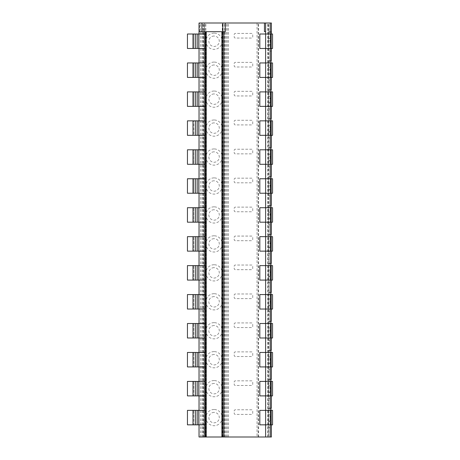 <?xml version="1.0" encoding="UTF-8"?>
<svg xmlns="http://www.w3.org/2000/svg" width="460" height="460" viewBox="0 0 460 460"><rect width="100%" height="100%" fill="white"/><g stroke="black" fill="none" stroke-linecap="round" stroke-linejoin="round"><path stroke-width="0.34" stroke-dasharray="2.3 1.72" d="M205.102 265.61L197.282 265.61L197.282 280.082L199.025 280.082L199.025 294.561L197.282 294.561L197.282 309.034L199.025 309.034L199.025 323.512L197.282 323.512L197.282 337.985L199.025 337.985L199.025 352.464L197.282 352.464L197.282 366.936L199.025 366.936L199.025 381.415L197.282 381.415L197.282 395.887L199.025 395.887L199.025 410.366L197.282 410.366L197.282 424.839L199.025 424.839L199.025 437L204.522 437L204.522 23L199.025 23L199.025 31.682L224.905 31.682M264.454 31.682L265.61 31.682M199.025 31.682L199.025 34L193.809 34L193.809 48.478L187.444 48.478L187.444 34L193.809 34L193.809 48.478L199.025 48.478L199.025 62.951L187.444 62.951L187.444 77.429L199.025 77.429L199.025 91.902L187.444 91.902L187.444 106.381L199.025 106.381L199.025 120.853L187.444 120.853L187.444 135.332L193.809 135.332L193.809 120.853L193.809 135.332L199.025 135.332L199.025 149.805L187.444 149.805L187.444 164.283L193.809 164.283L193.809 149.805L193.809 164.283L199.025 164.283L199.025 178.756L187.444 178.756L187.444 193.234L193.809 193.234L193.809 178.756L193.809 193.234L199.025 193.234L199.025 207.707L187.444 207.707L187.444 222.186L193.809 222.186L193.809 207.707L193.809 222.186L199.025 222.186L199.025 236.658L187.444 236.658L187.444 251.137L193.809 251.137L193.809 236.658L193.809 251.137L199.025 251.137L199.025 265.61M271.4 437L199.025 437L203.832 437L203.832 23M226.234 437L226.234 23L199.025 23L199.025 437L199.025 23L204.522 23L204.522 437L203.832 437M214.078 62.083A8.107 8.107 0 0 0 205.971 70.19A8.107 8.107 0 0 0 214.078 78.298A8.107 8.107 0 0 0 222.186 70.19A8.107 8.107 0 0 0 214.078 62.083M214.078 91.034A8.107 8.107 0 0 0 205.971 99.141A8.107 8.107 0 0 0 214.078 107.249A8.107 8.107 0 0 0 222.186 99.141A8.107 8.107 0 0 0 214.078 91.034M214.078 119.985A8.107 8.107 0 0 0 205.971 128.093A8.107 8.107 0 0 0 214.078 136.2A8.107 8.107 0 0 0 222.186 128.093A8.107 8.107 0 0 0 214.078 119.985M214.078 148.936A8.107 8.107 0 0 0 205.971 157.044A8.107 8.107 0 0 0 214.078 165.151A8.107 8.107 0 0 0 222.186 157.044A8.107 8.107 0 0 0 214.078 148.936M214.078 177.888A8.107 8.107 0 0 0 205.971 185.995A8.107 8.107 0 0 0 214.078 194.103A8.107 8.107 0 0 0 222.186 185.995A8.107 8.107 0 0 0 214.078 177.888M214.078 206.839A8.107 8.107 0 0 0 205.971 214.946A8.107 8.107 0 0 0 214.078 223.054A8.107 8.107 0 0 0 222.186 214.946A8.107 8.107 0 0 0 214.078 206.839M214.078 235.79A8.107 8.107 0 0 0 205.971 243.898A8.107 8.107 0 0 0 214.078 252.005A8.107 8.107 0 0 0 222.186 243.898A8.107 8.107 0 0 0 214.078 235.79M214.078 264.741A8.107 8.107 0 0 0 205.971 272.849A8.107 8.107 0 0 0 214.078 280.957A8.107 8.107 0 0 0 222.186 272.849A8.107 8.107 0 0 0 214.078 264.741M214.078 293.693A8.107 8.107 0 0 0 205.971 301.8A8.107 8.107 0 0 0 214.078 309.908A8.107 8.107 0 0 0 222.186 301.8A8.107 8.107 0 0 0 214.078 293.693M214.078 322.644A8.107 8.107 0 0 0 205.971 330.751A8.107 8.107 0 0 0 214.078 338.853A8.107 8.107 0 0 0 222.186 330.751A8.107 8.107 0 0 0 214.078 322.644M214.078 351.595A8.107 8.107 0 0 0 205.971 359.703A8.107 8.107 0 0 0 214.078 367.804A8.107 8.107 0 0 0 222.186 359.703A8.107 8.107 0 0 0 214.078 351.595M214.078 380.546A8.107 8.107 0 0 0 205.971 388.654A8.107 8.107 0 0 0 214.078 396.756A8.107 8.107 0 0 0 222.186 388.654A8.107 8.107 0 0 0 214.078 380.546M214.078 409.498A8.107 8.107 0 0 0 205.971 417.605A8.107 8.107 0 0 0 214.078 425.707A8.107 8.107 0 0 0 222.186 417.605A8.107 8.107 0 0 0 214.078 409.498M214.078 33.131A8.107 8.107 0 0 0 205.971 41.239A8.107 8.107 0 0 0 214.078 49.346A8.107 8.107 0 0 0 222.186 41.239A8.107 8.107 0 0 0 214.078 33.131M214.078 36.029A5.21 5.21 0 0 0 208.863 41.239A5.21 5.21 0 0 0 214.078 46.448A5.21 5.21 0 0 0 219.288 41.239A5.21 5.21 0 0 0 214.078 36.029M214.078 64.981A5.21 5.21 0 0 0 208.863 70.19A5.21 5.21 0 0 0 214.078 75.4A5.21 5.21 0 0 0 219.288 70.19A5.21 5.21 0 0 0 214.078 64.981M214.078 93.932A5.21 5.21 0 0 0 208.863 99.141A5.21 5.21 0 0 0 214.078 104.351A5.21 5.21 0 0 0 219.288 99.141A5.21 5.21 0 0 0 214.078 93.932M214.078 122.883A5.21 5.21 0 0 0 208.863 128.093A5.21 5.21 0 0 0 214.078 133.302A5.21 5.21 0 0 0 219.288 128.093A5.21 5.21 0 0 0 214.078 122.883M214.078 151.834A5.21 5.21 0 0 0 208.863 157.044A5.21 5.21 0 0 0 214.078 162.254A5.21 5.21 0 0 0 219.288 157.044A5.21 5.21 0 0 0 214.078 151.834M214.078 180.786A5.21 5.21 0 0 0 208.863 185.995A5.21 5.21 0 0 0 214.078 191.205A5.21 5.21 0 0 0 219.288 185.995A5.21 5.21 0 0 0 214.078 180.786M214.078 209.737A5.21 5.21 0 0 0 208.863 214.946A5.21 5.21 0 0 0 214.078 220.156A5.21 5.21 0 0 0 219.288 214.946A5.21 5.21 0 0 0 214.078 209.737M214.078 238.683A5.21 5.21 0 0 0 208.863 243.898A5.21 5.21 0 0 0 214.078 249.107A5.21 5.21 0 0 0 219.288 243.898A5.21 5.21 0 0 0 214.078 238.683M214.078 267.634A5.21 5.21 0 0 0 208.863 272.849A5.21 5.21 0 0 0 214.078 278.058A5.21 5.21 0 0 0 219.288 272.849A5.21 5.21 0 0 0 214.078 267.634M214.078 296.585A5.21 5.21 0 0 0 208.863 301.8A5.21 5.21 0 0 0 214.078 307.01A5.21 5.21 0 0 0 219.288 301.8A5.21 5.21 0 0 0 214.078 296.585M214.078 325.536A5.21 5.21 0 0 0 208.863 330.751A5.21 5.21 0 0 0 214.078 335.961A5.21 5.21 0 0 0 219.288 330.751A5.21 5.21 0 0 0 214.078 325.536M214.078 354.487A5.21 5.21 0 0 0 208.863 359.703A5.21 5.21 0 0 0 214.078 364.912A5.21 5.21 0 0 0 219.288 359.703A5.21 5.21 0 0 0 214.078 354.487M214.078 383.439A5.21 5.21 0 0 0 208.863 388.654A5.21 5.21 0 0 0 214.078 393.863A5.21 5.21 0 0 0 219.288 388.654A5.21 5.21 0 0 0 214.078 383.439M214.078 412.39A5.21 5.21 0 0 0 208.863 417.605A5.21 5.21 0 0 0 214.078 422.815A5.21 5.21 0 0 0 219.288 417.605A5.21 5.21 0 0 0 214.078 412.39M258.618 437L258.618 23L226.234 23M234.197 63.532A1.156 1.156 0 0 1 235.353 62.376L251.568 62.376A1.156 1.156 0 0 1 252.724 63.532L252.724 65.849A1.156 1.156 0 0 1 251.568 67.005L235.353 67.005A1.156 1.156 0 0 1 234.197 65.849L234.197 63.532A1.156 1.156 0 0 1 235.353 62.376L251.568 62.376A1.156 1.156 0 0 1 252.724 63.532L252.724 65.849A1.156 1.156 0 0 1 251.568 67.005L235.353 67.005A1.156 1.156 0 0 1 234.197 65.849L234.197 63.532M234.197 92.483A1.156 1.156 0 0 1 235.353 91.327L251.568 91.327A1.156 1.156 0 0 1 252.724 92.483L252.724 94.8A1.156 1.156 0 0 1 251.568 95.956L235.353 95.956A1.156 1.156 0 0 1 234.197 94.8L234.197 92.483A1.156 1.156 0 0 1 235.353 91.327L251.568 91.327A1.156 1.156 0 0 1 252.724 92.483L252.724 94.8A1.156 1.156 0 0 1 251.568 95.956L235.353 95.956A1.156 1.156 0 0 1 234.197 94.8L234.197 92.483M234.197 121.434A1.156 1.156 0 0 1 235.353 120.273L251.568 120.273A1.156 1.156 0 0 1 252.724 121.434L252.724 123.751A1.156 1.156 0 0 1 251.568 124.907L235.353 124.907A1.156 1.156 0 0 1 234.197 123.751L234.197 121.434A1.156 1.156 0 0 1 235.353 120.273L251.568 120.273A1.156 1.156 0 0 1 252.724 121.434L252.724 123.751A1.156 1.156 0 0 1 251.568 124.907L235.353 124.907A1.156 1.156 0 0 1 234.197 123.751L234.197 121.434M234.197 150.386A1.156 1.156 0 0 1 235.353 149.224L251.568 149.224A1.156 1.156 0 0 1 252.724 150.386L252.724 152.703A1.156 1.156 0 0 1 251.568 153.858L235.353 153.858A1.156 1.156 0 0 1 234.197 152.703L234.197 150.386A1.156 1.156 0 0 1 235.353 149.224L251.568 149.224A1.156 1.156 0 0 1 252.724 150.386L252.724 152.703A1.156 1.156 0 0 1 251.568 153.858L235.353 153.858A1.156 1.156 0 0 1 234.197 152.703L234.197 150.386M234.197 179.337A1.156 1.156 0 0 1 235.353 178.175L251.568 178.175A1.156 1.156 0 0 1 252.724 179.337L252.724 181.654A1.156 1.156 0 0 1 251.568 182.81L235.353 182.81A1.156 1.156 0 0 1 234.197 181.654L234.197 179.337A1.156 1.156 0 0 1 235.353 178.175L251.568 178.175A1.156 1.156 0 0 1 252.724 179.337L252.724 181.654A1.156 1.156 0 0 1 251.568 182.81L235.353 182.81A1.156 1.156 0 0 1 234.197 181.654L234.197 179.337M234.197 208.288A1.156 1.156 0 0 1 235.353 207.126L251.568 207.126A1.156 1.156 0 0 1 252.724 208.288L252.724 210.605A1.156 1.156 0 0 1 251.568 211.761L235.353 211.761A1.156 1.156 0 0 1 234.197 210.605L234.197 208.288A1.156 1.156 0 0 1 235.353 207.126L251.568 207.126A1.156 1.156 0 0 1 252.724 208.288L252.724 210.605A1.156 1.156 0 0 1 251.568 211.761L235.353 211.761A1.156 1.156 0 0 1 234.197 210.605L234.197 208.288M234.197 237.239A1.156 1.156 0 0 1 235.353 236.078L251.568 236.078A1.156 1.156 0 0 1 252.724 237.239L252.724 239.556A1.156 1.156 0 0 1 251.568 240.712L235.353 240.712A1.156 1.156 0 0 1 234.197 239.556L234.197 237.239A1.156 1.156 0 0 1 235.353 236.078L251.568 236.078A1.156 1.156 0 0 1 252.724 237.239L252.724 239.556A1.156 1.156 0 0 1 251.568 240.712L235.353 240.712A1.156 1.156 0 0 1 234.197 239.556L234.197 237.239M234.197 266.19A1.156 1.156 0 0 1 235.353 265.029L251.568 265.029A1.156 1.156 0 0 1 252.724 266.19L252.724 268.508A1.156 1.156 0 0 1 251.568 269.663L235.353 269.663A1.156 1.156 0 0 1 234.197 268.508L234.197 266.19A1.156 1.156 0 0 1 235.353 265.029L251.568 265.029A1.156 1.156 0 0 1 252.724 266.19L252.724 268.508A1.156 1.156 0 0 1 251.568 269.663L235.353 269.663A1.156 1.156 0 0 1 234.197 268.508L234.197 266.19M234.197 295.142A1.156 1.156 0 0 1 235.353 293.98L251.568 293.98A1.156 1.156 0 0 1 252.724 295.142L252.724 297.453A1.156 1.156 0 0 1 251.568 298.615L235.353 298.615A1.156 1.156 0 0 1 234.197 297.453L234.197 295.142A1.156 1.156 0 0 1 235.353 293.98L251.568 293.98A1.156 1.156 0 0 1 252.724 295.142L252.724 297.453A1.156 1.156 0 0 1 251.568 298.615L235.353 298.615A1.156 1.156 0 0 1 234.197 297.453L234.197 295.142M234.197 324.093A1.156 1.156 0 0 1 235.353 322.931L251.568 322.931A1.156 1.156 0 0 1 252.724 324.093L252.724 326.404A1.156 1.156 0 0 1 251.568 327.566L235.353 327.566A1.156 1.156 0 0 1 234.197 326.404L234.197 324.093A1.156 1.156 0 0 1 235.353 322.931L251.568 322.931A1.156 1.156 0 0 1 252.724 324.093L252.724 326.404A1.156 1.156 0 0 1 251.568 327.566L235.353 327.566A1.156 1.156 0 0 1 234.197 326.404L234.197 324.093M234.197 353.044A1.156 1.156 0 0 1 235.353 351.883L251.568 351.883A1.156 1.156 0 0 1 252.724 353.044L252.724 355.356A1.156 1.156 0 0 1 251.568 356.517L235.353 356.517A1.156 1.156 0 0 1 234.197 355.356L234.197 353.044A1.156 1.156 0 0 1 235.353 351.883L251.568 351.883A1.156 1.156 0 0 1 252.724 353.044L252.724 355.356A1.156 1.156 0 0 1 251.568 356.517L235.353 356.517A1.156 1.156 0 0 1 234.197 355.356L234.197 353.044M234.197 381.995A1.156 1.156 0 0 1 235.353 380.834L251.568 380.834A1.156 1.156 0 0 1 252.724 381.995L252.724 384.307A1.156 1.156 0 0 1 251.568 385.468L235.353 385.468A1.156 1.156 0 0 1 234.197 384.307L234.197 381.995A1.156 1.156 0 0 1 235.353 380.834L251.568 380.834A1.156 1.156 0 0 1 252.724 381.995L252.724 384.307A1.156 1.156 0 0 1 251.568 385.468L235.353 385.468A1.156 1.156 0 0 1 234.197 384.307L234.197 381.995M234.197 410.947A1.156 1.156 0 0 1 235.353 409.785L251.568 409.785A1.156 1.156 0 0 1 252.724 410.947L252.724 413.258A1.156 1.156 0 0 1 251.568 414.42L235.353 414.42A1.156 1.156 0 0 1 234.197 413.258L234.197 410.947A1.156 1.156 0 0 1 235.353 409.785L251.568 409.785A1.156 1.156 0 0 1 252.724 410.947L252.724 413.258A1.156 1.156 0 0 1 251.568 414.42L235.353 414.42A1.156 1.156 0 0 1 234.197 413.258L234.197 410.947M234.197 34.581A1.156 1.156 0 0 1 235.353 33.425L251.568 33.425A1.156 1.156 0 0 1 252.724 34.581L252.724 36.898A1.156 1.156 0 0 1 251.568 38.053L235.353 38.053A1.156 1.156 0 0 1 234.197 36.898L234.197 34.581A1.156 1.156 0 0 1 235.353 33.425L251.568 33.425A1.156 1.156 0 0 1 252.724 34.581L252.724 36.898A1.156 1.156 0 0 1 251.568 38.053L235.353 38.053A1.156 1.156 0 0 1 234.197 36.898L234.197 34.581M271.4 23L258.618 23M271.4 427.443L271.4 408.049L271.4 408.635L268.508 408.635L268.508 427.443L268.508 408.049L268.508 408.635L271.4 408.635L271.4 427.443L268.508 427.443M271.4 398.498L271.4 379.097L271.4 379.684L268.508 379.684L268.508 398.498L268.508 379.097L268.508 379.684L271.4 379.684L271.4 398.498L268.508 398.498M271.4 369.547L271.4 350.146L271.4 350.733L268.508 350.733L268.508 369.547L268.508 350.146L268.508 350.733L271.4 350.733L271.4 369.547L268.508 369.547M271.4 340.596L271.4 321.195L271.4 321.781L268.508 321.781L268.508 340.596L268.508 321.195L268.508 321.781L271.4 321.781L271.4 340.596L268.508 340.596M271.4 311.644L271.4 292.244L271.4 292.83L268.508 292.83L268.508 311.644L268.508 292.244L268.508 292.83L271.4 292.83L271.4 311.644L268.508 311.644M271.4 282.693L271.4 263.292L271.4 263.879L268.508 263.879L268.508 282.693L268.508 263.292L268.508 263.879L271.4 263.879L271.4 282.693L268.508 282.693M271.4 253.742L271.4 234.341L271.4 234.928L268.508 234.928L268.508 253.742L268.508 234.341L268.508 234.928L271.4 234.928L271.4 253.742L268.508 253.742M271.4 224.79L271.4 205.39L271.4 205.976L268.508 205.976L268.508 224.79L268.508 205.39L268.508 205.976L271.4 205.976L271.4 224.79L268.508 224.79M271.4 195.839L271.4 176.439L271.4 177.025L268.508 177.025L268.508 195.839L268.508 176.439L268.508 177.025L271.4 177.025L271.4 195.839L268.508 195.839M271.4 166.888L271.4 147.487L271.4 148.074L268.508 148.074L268.508 166.888L268.508 147.487L268.508 148.074L271.4 148.074L271.4 166.888L268.508 166.888M271.4 137.937L271.4 118.536L271.4 119.123L268.508 119.123L268.508 137.937L268.508 118.536L268.508 119.123L271.4 119.123L271.4 137.937L268.508 137.937M271.4 108.985L271.4 89.585L271.4 90.171L268.508 90.171L268.508 108.985L268.508 89.585L268.508 90.171L271.4 90.171L271.4 108.985L268.508 108.985M271.4 80.034L271.4 60.634L271.4 61.22L268.508 61.22L268.508 80.034L268.508 60.634L268.508 61.22L271.4 61.22L271.4 80.034L268.508 80.034M271.4 51.083L271.4 31.682L271.4 32.269L268.508 32.269L268.508 31.682L271.4 31.682L268.508 31.682L268.508 51.083L268.508 32.269L271.4 32.269L271.4 51.083L268.508 51.083M265.61 424.839L265.61 410.366L272.556 410.366L272.556 424.839L271.4 424.839L271.4 410.366L271.4 424.839L259.82 424.839M265.61 395.887L265.61 381.415L272.556 381.415L272.556 395.887L271.4 395.887L271.4 381.415L271.4 395.887L259.82 395.887M265.61 366.936L265.61 352.464L272.556 352.464L272.556 366.936L271.4 366.936L271.4 352.464L271.4 366.936L259.82 366.936M265.61 337.985L265.61 323.512L272.556 323.512L272.556 337.985L271.4 337.985L271.4 323.512L271.4 337.985L259.82 337.985M265.61 309.034L265.61 294.561L272.556 294.561L272.556 309.034L271.4 309.034L271.4 294.561L271.4 309.034L259.82 309.034M265.61 280.082L265.61 265.61L272.556 265.61L272.556 280.082L271.4 280.082L271.4 265.61L271.4 280.082L259.82 280.082M265.61 251.137L265.61 236.658L272.556 236.658L272.556 251.137L271.4 251.137L271.4 236.658L271.4 251.137L259.82 251.137M265.61 222.186L265.61 207.707L272.556 207.707L272.556 222.186L271.4 222.186L271.4 207.707L271.4 222.186L259.82 222.186M265.61 193.234L265.61 178.756L272.556 178.756L272.556 193.234L271.4 193.234L271.4 178.756L271.4 193.234L259.82 193.234M265.61 164.283L265.61 149.805L272.556 149.805L272.556 164.283L271.4 164.283L271.4 149.805L271.4 164.283L259.82 164.283M265.61 135.332L265.61 120.853L272.556 120.853L272.556 135.332L271.4 135.332L271.4 120.853L271.4 135.332L259.82 135.332M265.61 106.381L265.61 91.902L272.556 91.902L272.556 106.381L271.4 106.381L271.4 91.902L271.4 106.381L259.82 106.381M265.61 62.951L272.556 62.951L272.556 77.429L271.4 77.429L271.4 62.951L271.4 77.429L259.82 77.429L259.82 62.951L265.61 62.951L265.61 77.429M265.61 34L272.556 34L272.556 48.478L271.4 48.478L271.4 34L271.4 48.478L259.82 48.478L259.82 34L265.61 34L265.61 48.478M268.508 39.014L268.525 23L267.685 23L270.244 23L268.525 23M268.508 44.626L269.508 45.293L270.227 41.82L269.508 38.347L268.525 38.985M270.244 437L267.685 437L270.244 437L270.244 23L270.244 437M268.508 420.986L269.508 421.653L270.227 418.18L269.508 414.707L268.508 415.374L268.508 414.707L268.508 421.653L268.508 415.374M268.508 392.035L269.508 392.702L270.227 389.229L269.508 385.756L268.508 386.423L268.508 385.756L268.508 392.708L268.508 386.423M268.508 363.084L269.508 363.756L270.227 360.278L269.508 356.805L268.508 357.472L268.508 356.805L268.508 363.756L268.508 357.472M268.508 334.138L269.508 334.805L270.227 331.327L269.508 327.853L268.508 328.52L268.508 327.853L268.508 334.805L268.508 328.52M268.508 305.187L269.508 305.854L270.227 302.375L269.508 298.902L268.508 299.569L268.508 298.902L268.508 305.854L268.508 299.569M268.508 276.236L269.508 276.903L270.227 273.43L269.508 269.951L268.508 270.618L268.508 269.951L268.508 276.903L268.508 270.618M268.508 247.284L269.508 247.952L270.227 244.478L269.508 241L268.508 241.667L268.508 241L268.508 247.952L268.508 241.667M268.508 218.333L269.508 219L270.227 215.527L269.508 212.048L268.508 212.715L268.508 212.048L268.508 219L268.508 212.715M268.508 189.382L269.508 190.049L270.227 186.576L269.508 183.097L268.508 183.764L268.508 183.097L268.508 190.049L268.508 183.764M268.508 160.431L269.508 161.098L270.227 157.625L269.508 154.146L268.508 154.813L268.508 154.146L268.508 161.098L268.508 154.813M268.508 131.48L269.508 132.146L270.227 128.673L269.508 125.195L268.508 125.862L268.508 125.195L268.508 132.146L268.508 125.862M268.508 102.528L269.508 103.195L270.227 99.722L269.508 96.249L268.508 96.916L268.508 96.243L268.508 103.195L268.508 96.916M268.508 73.577L269.508 74.244L270.227 70.771L269.508 67.298L268.508 67.965L268.508 67.292L268.508 74.244L268.508 67.965M270.244 424.839L270.244 410.366M270.244 395.887L270.244 381.415M270.244 366.936L270.244 352.464M270.244 337.985L270.244 323.512M270.244 309.034L270.244 294.561M270.244 280.082L270.244 265.61M270.244 251.137L270.244 236.658M270.244 222.186L270.244 207.707M270.244 193.234L270.244 178.756M270.244 164.283L270.244 149.805M270.244 135.332L270.244 120.853M270.244 106.381L270.244 91.902M270.244 77.429L270.244 62.951M270.244 48.478L270.244 34M265.61 437L265.61 23M205.102 62.951L199.025 62.951M205.102 48.478L199.025 48.478M205.102 91.902L199.025 91.902M205.102 77.429L199.025 77.429M205.102 120.853L199.025 120.853M205.102 106.381L199.025 106.381M205.102 149.805L199.025 149.805M205.102 135.332L199.025 135.332M205.102 178.756L199.025 178.756M205.102 164.283L199.025 164.283M205.102 207.707L199.025 207.707M205.102 193.234L199.025 193.234M205.102 236.658L199.025 236.658M205.102 222.186L199.025 222.186M205.102 251.137L199.025 251.137M205.102 294.561L199.025 294.561M205.102 280.082L199.025 280.082M205.102 323.512L199.025 323.512M205.102 309.034L199.025 309.034M205.102 352.464L199.025 352.464M205.102 337.985L199.025 337.985M205.102 381.415L199.025 381.415M205.102 366.936L199.025 366.936M205.102 410.366L199.025 410.366M205.102 395.887L199.025 395.887M205.102 424.839L199.025 424.839M205.102 34L199.025 34M265.61 410.366L259.82 410.366M265.61 381.415L259.82 381.415M265.61 352.464L259.82 352.464M265.61 323.512L259.82 323.512M265.61 294.561L259.82 294.561M265.61 265.61L259.82 265.61M265.61 236.658L259.82 236.658M265.61 207.707L259.82 207.707M265.61 178.756L259.82 178.756M265.61 149.805L259.82 149.805M265.61 120.853L259.82 120.853M265.61 91.902L259.82 91.902M193.809 62.951L193.809 77.429L193.809 62.951M193.809 91.902L193.809 106.381L193.809 91.902M187.444 265.61L187.444 280.082L193.809 280.082L193.809 265.61L187.444 265.61M187.444 294.561L187.444 309.034L193.809 309.034L193.809 294.561L187.444 294.561M187.444 323.512L187.444 337.985L193.809 337.985L193.809 323.512L187.444 323.512M187.444 352.464L187.444 366.936L193.809 366.936L193.809 352.464L187.444 352.464M187.444 381.415L187.444 395.887L193.809 395.887L193.809 381.415L187.444 381.415M187.444 410.366L187.444 424.839L193.809 424.839L193.809 410.366L187.444 410.366M197.282 265.61L193.809 265.61L193.809 280.082L197.282 280.082M197.282 294.561L193.809 294.561L193.809 309.034L197.282 309.034M197.282 323.512L193.809 323.512L193.809 337.985L197.282 337.985M197.282 352.464L193.809 352.464L193.809 366.936L197.282 366.936M197.282 381.415L193.809 381.415L193.809 395.887L197.282 395.887M197.282 410.366L193.809 410.366L193.809 424.839L197.282 424.839M205.102 31.682L205.102 437M222.761 437L222.761 23M205.39 31.682L205.39 437M271.4 408.049L268.508 408.049L271.4 408.049M271.4 379.097L268.508 379.097L271.4 379.097M271.4 350.146L268.508 350.146L271.4 350.146M271.4 321.195L268.508 321.195L271.4 321.195M271.4 292.244L268.508 292.244L271.4 292.244M271.4 263.292L268.508 263.292L271.4 263.292M271.4 234.341L268.508 234.341L271.4 234.341M271.4 205.39L268.508 205.39L271.4 205.39M271.4 176.439L268.508 176.439L271.4 176.439M271.4 147.487L268.508 147.487L271.4 147.487M271.4 118.536L268.508 118.536L271.4 118.536M271.4 89.585L268.508 89.585L271.4 89.585M271.4 60.634L268.508 60.634L271.4 60.634M199.715 31.682L199.715 23M197.282 34L197.282 48.478M197.282 62.951L197.282 77.429M197.282 91.902L197.282 106.381M197.282 120.853L197.282 135.332M197.282 149.805L197.282 164.283M197.282 178.756L197.282 193.234M197.282 207.707L197.282 222.186M197.282 236.658L197.282 251.137M204.522 437L204.522 23M203.067 437L203.067 23M200.48 437L200.48 23M201.917 437L201.917 23M202.883 437L202.883 23M203.705 437L203.705 23M205.051 437L205.051 23M205.873 437L205.873 23M222.283 437L222.283 23M223.1 437L223.1 23M224.451 437L224.451 23M225.268 437L225.268 23M227.315 437L227.315 23M228.465 437L228.465 23M257.031 23L257.031 437M258.181 437L258.181 23M270.33 437L270.33 23M268.525 421.015L268.525 437M268.525 392.064L268.525 415.351M268.525 363.112L268.525 386.4M268.525 334.161L268.525 357.449M268.525 305.21L268.525 328.497M268.525 276.259L268.525 299.546M268.525 247.308L268.525 270.595M268.525 218.356L268.525 241.644M268.525 189.405L268.525 212.692M268.525 160.454L268.525 183.741M268.525 131.502L268.525 154.79M268.525 102.551L268.525 125.839M268.525 73.6L268.525 96.887M268.525 44.649L268.525 67.936M271.4 62.951L271.4 77.429M271.4 91.902L271.4 106.381M271.4 120.853L271.4 135.332M271.4 149.805L271.4 164.283M271.4 178.756L271.4 193.234M271.4 207.707L271.4 222.186M271.4 236.658L271.4 251.137M271.4 265.61L271.4 280.082M271.4 294.561L271.4 309.034M271.4 323.512L271.4 337.985M271.4 352.464L271.4 366.936M271.4 381.415L271.4 395.887M271.4 410.366L271.4 424.839M271.4 34L271.4 48.478M268.841 437L268.841 23M267.858 437L267.858 23M268.508 45.293L269.508 45.293M268.508 38.347L269.508 38.347M267.685 437L267.685 23M268.508 421.653L269.508 421.653M268.508 414.707L269.508 414.707M268.508 392.708L269.508 392.708M268.508 385.756L269.508 385.756M268.508 363.756L269.508 363.756M268.508 356.805L269.508 356.805M268.508 334.805L269.508 334.805M268.508 327.853L269.508 327.853M268.508 305.854L269.508 305.854M268.508 298.902L269.508 298.902M268.508 276.903L269.508 276.903M268.508 269.951L269.508 269.951M268.508 247.952L269.508 247.952M268.508 241L269.508 241M268.508 219L269.508 219M268.508 212.048L269.508 212.048M268.508 190.049L269.508 190.049M268.508 183.097L269.508 183.097M268.508 161.098L269.508 161.098M268.508 154.146L269.508 154.146M268.508 132.146L269.508 132.146M268.508 125.195L269.508 125.195M268.508 103.195L269.508 103.195M268.508 96.243L269.508 96.243M268.508 74.244L269.508 74.244M268.508 67.292L269.508 67.292"/><path stroke-width="0.69" d="M199.025 34L199.025 31.682L225.268 31.682L225.268 23L271.4 23L271.4 34L271.4 23M264.454 23L264.454 31.682L265.61 31.682L265.61 23M271.4 437L271.4 424.839L271.4 437L270.244 437L270.244 424.839M271.4 408.049L271.4 395.887L271.4 408.049M271.4 379.097L271.4 366.936L271.4 379.097M271.4 350.146L271.4 337.985L271.4 350.146M271.4 321.195L271.4 309.034L271.4 321.195M271.4 292.244L271.4 280.082L271.4 292.244M271.4 263.292L271.4 251.137L271.4 263.292M271.4 234.341L271.4 222.186L271.4 234.341M271.4 205.39L271.4 193.234L271.4 205.39M271.4 176.439L271.4 164.283L271.4 176.439M271.4 147.487L271.4 135.332L271.4 147.487M271.4 118.536L271.4 106.381L271.4 118.536M271.4 89.585L271.4 77.429L271.4 89.585M271.4 60.634L271.4 48.478L271.4 60.634M270.244 410.366L270.244 395.887M270.244 381.415L270.244 366.936M270.244 352.464L270.244 337.985M270.244 323.512L270.244 309.034M270.244 294.561L270.244 280.082M270.244 265.61L270.244 251.137M270.244 236.658L270.244 222.186M270.244 207.707L270.244 193.234M270.244 178.756L270.244 164.283M270.244 149.805L270.244 135.332M270.244 120.853L270.244 106.381M270.244 91.902L270.244 77.429M270.244 62.951L270.244 48.478M270.244 34L270.244 23M265.61 31.682L265.61 34L259.82 34L259.82 48.478L265.61 48.478L265.61 62.951L259.82 62.951L259.82 77.429L265.61 77.429L265.61 91.902L259.82 91.902L259.82 106.381L265.61 106.381L265.61 120.853L259.82 120.853L259.82 135.332L265.61 135.332L265.61 149.805L259.82 149.805L259.82 164.283L265.61 164.283L265.61 178.756L259.82 178.756L259.82 193.234L265.61 193.234L265.61 207.707L259.82 207.707L259.82 222.186L265.61 222.186L265.61 236.658L259.82 236.658L259.82 251.137L265.61 251.137L265.61 265.61L259.82 265.61L259.82 280.082L265.61 280.082L265.61 294.561L259.82 294.561L259.82 309.034L265.61 309.034L265.61 323.512L259.82 323.512L259.82 337.985L265.61 337.985L265.61 352.464L259.82 352.464L259.82 366.936L265.61 366.936L265.61 381.415L259.82 381.415L259.82 395.887L265.61 395.887L265.61 410.366L259.82 410.366L259.82 424.839L265.61 424.839L265.61 437L270.244 437M192.993 62.951L192.993 77.429L187.444 77.429L187.444 62.951L205.102 62.951L205.102 48.478L187.444 48.478L187.444 34L205.102 34L205.102 48.478M199.025 48.478L199.025 62.951M192.993 91.902L192.993 106.381L187.444 106.381L187.444 91.902L205.102 91.902L205.102 77.429L192.993 77.429M199.025 77.429L199.025 91.902M192.993 120.853L192.993 135.332L187.444 135.332L187.444 120.853L205.102 120.853L205.102 106.381L192.993 106.381M199.025 106.381L199.025 120.853M192.993 149.805L192.993 164.283L187.444 164.283L187.444 149.805L205.102 149.805L205.102 120.853M199.025 135.332L199.025 149.805M192.993 178.756L192.993 193.234L187.444 193.234L187.444 178.756L205.102 178.756L205.102 149.805M199.025 164.283L199.025 178.756M192.993 207.707L192.993 222.186L187.444 222.186L187.444 207.707L205.102 207.707L205.102 178.756M199.025 207.707L199.025 193.234M192.993 236.658L192.993 251.137L187.444 251.137L187.444 236.658L205.102 236.658L205.102 207.707M199.025 222.186L199.025 236.658M192.993 265.61L192.993 280.082L187.444 280.082L187.444 265.61L205.102 265.61L205.102 236.658M199.025 265.61L199.025 251.137M192.993 294.561L192.993 309.034L187.444 309.034L187.444 294.561L205.102 294.561L205.102 265.61M199.025 280.082L199.025 294.561M192.993 323.512L192.993 337.985L187.444 337.985L187.444 323.512L205.102 323.512L205.102 294.561M199.025 309.034L199.025 323.512M192.993 352.464L192.993 366.936L187.444 366.936L187.444 352.464L205.102 352.464L205.102 323.512M199.025 337.985L199.025 352.464M192.993 381.415L192.993 395.887L187.444 395.887L187.444 381.415L205.102 381.415L205.102 352.464M199.025 366.936L199.025 381.415M192.993 410.366L192.993 424.839L187.444 424.839L187.444 410.366L205.102 410.366L205.102 381.415M199.025 395.887L199.025 410.366M199.025 424.839L199.025 437L205.102 437L205.102 410.366M205.102 31.682L205.102 34M265.61 437L221.892 437L221.892 31.682M270.819 34L265.61 34L265.61 48.478L272.556 48.478L272.556 34L270.819 34L270.819 48.478M270.819 62.951L265.61 62.951L265.61 77.429L272.556 77.429L272.556 62.951L270.819 62.951L270.819 77.429M259.82 91.902L259.82 106.381L259.82 91.902M259.82 120.853L259.82 135.332L259.82 120.853M259.82 149.805L259.82 164.283L259.82 149.805M259.82 178.756L259.82 193.234L259.82 178.756M259.82 207.707L259.82 222.186L259.82 207.707M259.82 236.658L259.82 251.137L259.82 236.658M259.82 265.61L259.82 280.082L259.82 265.61M259.82 294.561L259.82 309.034L259.82 294.561M259.82 323.512L259.82 337.985L259.82 323.512M259.82 352.464L259.82 366.936L259.82 352.464M259.82 381.415L259.82 395.887L259.82 381.415M259.82 410.366L259.82 424.839L259.82 410.366M272.556 91.902L272.556 106.381L270.819 106.381L270.819 91.902L272.556 91.902M272.556 120.853L272.556 135.332L270.819 135.332L270.819 120.853L272.556 120.853M272.556 149.805L272.556 164.283L270.819 164.283L270.819 149.805L272.556 149.805M272.556 178.756L272.556 193.234L270.819 193.234L270.819 178.756L272.556 178.756M272.556 207.707L272.556 222.186L270.819 222.186L270.819 207.707L272.556 207.707M272.556 236.658L272.556 251.137L270.819 251.137L270.819 236.658L272.556 236.658M272.556 265.61L272.556 280.082L270.819 280.082L270.819 265.61L272.556 265.61M272.556 294.561L272.556 309.034L270.819 309.034L270.819 294.561L272.556 294.561M272.556 323.512L272.556 337.985L270.819 337.985L270.819 323.512L272.556 323.512M272.556 352.464L272.556 366.936L270.819 366.936L270.819 352.464L272.556 352.464M272.556 381.415L272.556 395.887L270.819 395.887L270.819 381.415L272.556 381.415M272.556 410.366L272.556 424.839L270.819 424.839L270.819 410.366L272.556 410.366M270.819 91.902L265.61 91.902L265.61 106.381L270.819 106.381M270.819 120.853L265.61 120.853L265.61 135.332L270.819 135.332M270.819 149.805L265.61 149.805L265.61 164.283L270.819 164.283M270.819 178.756L265.61 178.756L265.61 193.234L270.819 193.234M270.819 207.707L265.61 207.707L265.61 222.186L270.819 222.186M270.819 236.658L265.61 236.658L265.61 251.137L270.819 251.137M270.819 265.61L265.61 265.61L265.61 280.082L270.819 280.082M270.819 294.561L265.61 294.561L265.61 309.034L270.819 309.034M270.819 323.512L265.61 323.512L265.61 337.985L270.819 337.985M270.819 352.464L265.61 352.464L265.61 366.936L270.819 366.936M270.819 381.415L265.61 381.415L265.61 395.887L270.819 395.887M270.819 410.366L265.61 410.366L265.61 424.839L270.819 424.839M205.102 91.902L205.102 106.381M205.102 62.951L205.102 77.429M199.025 31.682L199.025 23L225.268 23M205.102 437L221.892 437M206.258 31.682L206.258 437M222.761 437L222.761 23M205.39 31.682L205.39 437M192.993 424.839L205.102 424.839M192.993 135.332L205.102 135.332M192.993 164.283L205.102 164.283M192.993 193.234L205.102 193.234M192.993 222.186L205.102 222.186M192.993 251.137L205.102 251.137M192.993 280.082L205.102 280.082M192.993 309.034L205.102 309.034M192.993 337.985L205.102 337.985M192.993 366.936L205.102 366.936M192.993 395.887L205.102 395.887M223.922 31.682L223.922 437M259.82 62.951L259.82 77.429M259.82 34L259.82 48.478M201.917 31.682L201.917 23M192.993 34L192.993 48.478M195.362 62.951L195.362 77.429M195.362 91.902L195.362 106.381M195.362 120.853L195.362 135.332M195.362 149.805L195.362 164.283M195.362 178.756L195.362 193.234M195.362 207.707L195.362 222.186M195.362 236.658L195.362 251.137M195.362 265.61L195.362 280.082M195.362 294.561L195.362 309.034M195.362 323.512L195.362 337.985M195.362 352.464L195.362 366.936M195.362 381.415L195.362 395.887M195.362 410.366L195.362 424.839M195.362 34L195.362 48.478M197.167 62.951L197.167 77.429M197.167 91.902L197.167 106.381M197.167 120.853L197.167 135.332M197.167 149.805L197.167 164.283M197.167 178.756L197.167 193.234M197.167 207.707L197.167 222.186M197.167 236.658L197.167 251.137M197.167 265.61L197.167 280.082M197.167 294.561L197.167 309.034M197.167 323.512L197.167 337.985M197.167 352.464L197.167 366.936M197.167 381.415L197.167 395.887M197.167 410.366L197.167 424.839M197.167 34L197.167 48.478M198.806 62.951L198.806 77.429M198.806 91.902L198.806 106.381M198.806 120.853L198.806 135.332M198.806 149.805L198.806 164.283M198.806 178.756L198.806 193.234M198.806 207.707L198.806 222.186M198.806 236.658L198.806 251.137M198.806 265.61L198.806 280.082M198.806 294.561L198.806 309.034M198.806 323.512L198.806 337.985M198.806 352.464L198.806 366.936M198.806 381.415L198.806 395.887M198.806 410.366L198.806 424.839M198.806 34L198.806 48.478"/></g></svg>
